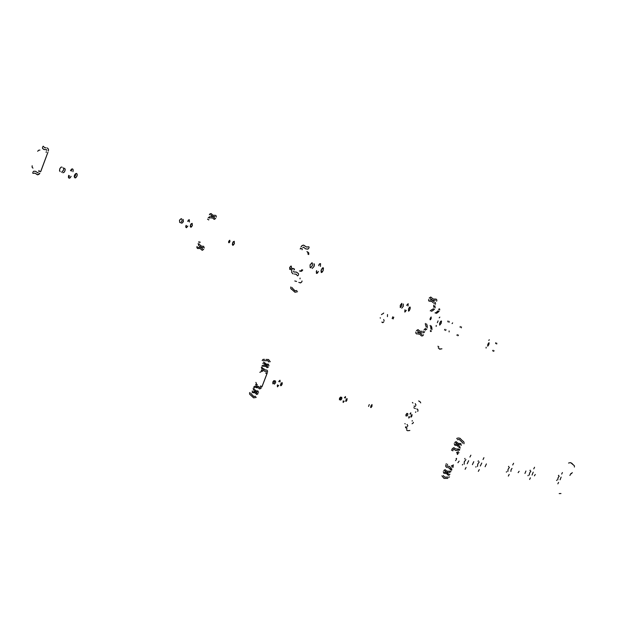 <?xml version="1.0" encoding="UTF-8"?>
<svg xmlns="http://www.w3.org/2000/svg" width="640" height="640" viewBox="0 0 640 640"><rect width="100%" height="100%" fill="white"/><g stroke="black" fill="none" stroke-linecap="round" stroke-linejoin="round"><path stroke-width="0.96" d="M446.84 471.12L445.088 469.664L443.744 470.448L445.112 469.672L446.84 471.12L448.6 471.176L446.84 471.12M455.728 445.392L457.104 445.52L458.256 446.672L457.2 445.576L455.728 445.392M458.2 443.4L456.024 441.648L454.744 442.504L456.12 441.656L458.152 443.384L460.848 443.6L461.208 445.424L460.872 443.608L458.2 443.4M460.056 444.568L457.768 444.512L460.056 444.568M448.288 472.344L446.408 472.224L448.288 472.344M449.88 474.184L449.136 475.144L448.12 475.16L449.2 475.112L449.88 474.184M444.864 473.44L446.512 473.552L448.12 475.16L446.624 473.616L444.864 473.44M448.56 474.056L446.8 472.376L444.512 472.312L446.864 472.408L448.56 474.056M455.52 460.656L456.232 459.776L455.52 460.656M456.056 458.608L456.56 458.544L456.416 459.304L456.528 458.368L456.056 458.6M452.104 467.4L451.952 466.224L452.104 467.4M457.424 452.328L458.328 451.592L457.424 452.328M459.048 452.624L457.744 453.472L459.048 452.624M453 465.704L453.32 467.176L453 465.704M444.8 470.888L446.408 472.224L444.8 470.888M458.864 445.656L457.312 444.312L455.416 444.256L457.408 444.352L458.864 445.656M455.8 442.936L457.768 444.512L455.8 442.936M458.976 447.136L459.128 447.624L458.976 447.136M460.184 448.056L459.592 446.12L460.184 448.056M454.272 443.712L454.936 445.36L454.272 443.712M458.768 450.472L458.904 449.776L458.768 450.472M459.632 450.08L459.696 449.296L459.632 450.08M458.64 448.856L458.56 449.64L458.64 448.856M449.88 471.12L449.44 471.36L449.88 471.12M451.424 470.328L451.936 469.624L451.424 470.328M450.88 469.184L450.36 469.88L450.88 469.184M451.144 469.224L451.664 468.52L451.144 469.224M449.2 472.528L450.936 471.568L449.2 472.528M443.272 471.656L443.976 473.408L443.272 471.656M419.992 331.288L418.056 329.696L416.424 330.624L417.928 329.68L419.944 331.272L422.032 331.296L419.992 331.288M430.312 301.384L431.832 301.448L433.232 302.76L431.936 301.496L430.312 301.384M433.176 299.008L430.752 297.072L429.184 298.096L430.856 297.088L433.176 299.008L436.184 299.104L436.84 300.04L436.664 301.192L436.856 300.104L436.176 299.096L433.176 299.008M435.32 300.28L432.672 300.296L435.32 300.28M421.664 332.656L419.488 332.576L421.664 332.656M423.496 334.712L422.728 335.792L421.464 335.896L422.688 335.816L423.496 334.712M417.704 334.032L419.608 334.104L421.464 335.896L419.568 334.088L417.704 334.032M421.968 334.608L419.984 332.76L417.304 332.744L419.944 332.744L421.968 334.608M430.184 319.752L430.272 318.232L431.24 317.008L430.904 319.104L430.328 319.752L430.032 319.184L431.056 317.04L431.184 318.504L430.184 319.752M426.6 324.352L426.544 323.904L426.6 324.352M430.16 325.464L430.216 325.912L430.16 325.464M431.472 311.336L431.824 311.04L431.472 311.336M435.4 312.704L435.056 312.992L435.4 312.704M430.256 310.872L431.648 309.696L430.256 310.872M425.552 325.232L425.328 323.432L425.552 325.232M430.96 329.12L430.616 326.44L430.96 329.12M436.056 312.584L438.136 310.832L436.056 312.584M426.128 327.104L425.96 325.752L426.128 327.104M432.304 309.576L433.352 308.696L432.304 309.576M434.576 309.16L432.48 310.92L434.576 309.16M427 324.88L427.344 327.576L427 324.88M417.64 331.104L419.488 332.576L417.64 331.104M433.936 301.568L432.224 300.112L429.96 300.088L432.2 300.104L433.936 301.568M430.408 298.56L432.672 300.296L430.408 298.56M434.064 303.272L434.24 303.824L434.064 303.272M435.464 304.288L435.504 303L434.776 302.088L435.512 303.04L435.464 304.288M428.632 299.504L428.616 300.584L429.392 301.368L428.64 300.64L428.632 299.504M433.864 307.392L433.936 306.408L433.864 307.392M435.152 306.88L435.088 307.864L435.152 306.88M434.832 306.72L434.896 305.736L434.832 306.72M433.672 305.264L433.6 306.256L433.672 305.264M438.64 309.544L439.24 308.816L438.64 309.544M430.384 331.376L430.456 330.408L430.384 331.376M423.496 331.192L423 331.48L423.496 331.192M425.288 330.224L425.888 329.472L425.288 330.224M424.68 329.008L424.064 329.752L424.68 329.008M425.056 329.152L425.616 328.4L425.056 329.152M426.84 328.88L426.232 329.624L426.84 328.88M422.712 332.832L423.904 332.624L424.72 331.664L423.904 332.624L422.712 332.832M415.872 332.032L415.84 333.144L416.672 334.032L415.896 333.288L415.872 332.032M431.472 330.84L430.88 331.584L431.472 330.84M439.72 309.048L439.648 310.024L439.72 309.048M431.64 326.88L431.984 329.552L431.64 326.88M439.144 311.312L437.064 313.056L439.144 311.312M447.832 321.856L447.912 320.92L447.832 321.856M444.448 329.992L444.92 329.288L444.448 329.992M456.872 335.312L457.328 334.624L456.872 335.312M460.176 327.392L460.248 326.472L460.176 327.392M492.608 350.92L493.016 350.28L492.608 350.92M495.656 343.592L495.744 342.752L495.656 343.592M436.416 313.168L436.072 313.464L436.416 313.168M431.184 325.912L431.24 326.36L431.184 325.912M446.096 329.744L445.528 330.464L446.096 329.744M436.2 326.392L436.264 325.432L436.2 326.392M439.24 317.848L439.84 317.128L439.24 317.848M449.088 321.368L449.016 322.312L449.088 321.368M449.08 331.912L449.152 330.984L449.08 331.912M452.056 323.6L452.624 322.888L452.056 323.6M461.4 326.92L461.328 327.832L461.4 326.92M458.48 335.072L457.92 335.776L458.48 335.072M486.048 348.056L486.128 347.208L486.048 348.056M488.816 340.392L489.32 339.728L488.816 340.392M496.816 343.168L496.728 344.008L496.816 343.168M494.096 350.696L493.592 351.352L494.096 350.696M447.192 466.136L446.984 465.616L447.168 466.128L449.168 466.352L450.464 467.368L449.096 466.32L447.192 466.136M457.08 450.568L455.44 450.368L457.104 450.568L457.688 450.08L457.08 450.568M447.616 467.56L448.912 467.816L449.848 468.936L448.912 467.816L447.616 467.56M455.968 449.04L453.864 447.656L452.128 448.808L453.776 447.656L456.016 449.064L457.664 448.992L457.904 449.52L457.736 449.016L455.968 449.04M450.352 468.72L449.856 468.944L450.352 468.72M446.344 463.688L446.104 464.16L446.336 463.688M447.6 464.216L447.36 464.688L447.608 464.216M451.328 465.776L452.36 465.768L453.112 464.976L452.288 465.8L451.328 465.776M457.296 454.352L457.312 453.296L456.552 452.496L457.296 453.264L457.296 454.352M453.032 450.264L452.816 450.848L453.048 450.272L451.76 449.736L453.024 450.264M451.528 450.32L451.76 449.736L451.528 450.32M453.392 449.336L453.912 449.12L455.44 450.368L453.944 449.136L453.392 449.336M445.72 465.088L445.72 466.488L446.664 467.456L445.72 466.48L445.72 465.088M450.568 468.16L450.464 467.368L450.568 468.16M451.832 465.88L453.52 465.048L451.984 465.92M457.696 454.432L457.696 453.336L456.952 452.576L457.704 453.352L457.696 454.432M406.32 310.32L404.856 312.064L404.968 309.72L404.8 312.032L406.32 310.32M316.264 271.688L316.712 270.776L316.264 271.688M318.424 271.432L316.6 273.424L316.576 270.616L316.408 273.288L317.408 273.096L318.424 271.432M293.832 271.96L293.552 271.24L293.896 271.984L296.304 272.048L298.408 273.536L296.384 272.072L293.832 271.96M321.32 272.536L321.296 269.856L323.16 267.792L323.184 270.48L322.168 272.2L321.32 272.536L323.144 270.608L323.448 268.136L322.984 267.76L322.248 268.2L321.048 270.664L321.32 272.536M408.456 311.104L408.552 308.84L409.624 307.152L410.256 307.368L409.76 309.752L408.456 311.104L409.192 310.688L410.168 308.608L410.056 307.048L408.632 308.632L408.456 311.104M439.664 325.16L439.816 322.824L441.312 320.928L441.176 323.28L439.664 325.16L441.144 323.376L441.52 321.224L440.632 321.328L439.584 323.528L439.664 325.16M487.664 346.168L487.84 344.28L489.016 342.72L488.84 344.616L487.664 346.168L488.808 344.712L489.152 342.928L488.464 343.088L487.664 346.168M307.944 249.096L305.648 248.912L307.688 249.144L308.808 248.36L307.944 249.096M294.416 273.976L296.24 274.28L297.528 275.816L296.224 274.272L294.416 273.976M306.4 246.976L303.616 245.144L302.056 245.576L301.024 246.888L302 245.624L303.448 245.144L306.544 247.024L308.752 246.8L309.12 247.544L308.944 246.872L306.4 246.976M298.224 275.472L297.528 275.816L298.224 275.472M292.312 269.208L292.648 268.352L294.448 269.064L294.088 269.896L294.488 269.256L292.656 268.352L292.312 269.208M299.432 270.936L300.912 270.856L301.96 269.688L300.912 270.856L299.432 270.936M307.992 254.232L308 252.64L306.976 251.616L307.992 252.624L307.992 254.232M302.264 248.912L302.04 249.744L302.272 248.912L300.496 248.24L302.264 248.912M300.272 249.072L300.504 248.24L300.272 249.072M302.792 247.56L303.504 247.216L305.648 248.912L303.504 247.216L302.792 247.56M291.792 270.552L291.76 272.528L293.08 273.888L291.808 272.648L291.792 270.552M298.544 274.656L298.408 273.536L298.544 274.656M300.208 271.272L301.68 271.184L302.728 270.024L301.656 271.2L300.208 271.272M308.752 254.584L308.752 252.976L307.736 251.976L308.76 252.992L308.752 254.584M319 264.632L318.688 265.712L319.432 264.032L320.544 263.664L320.4 266.368L320.576 263.696L319.832 263.672L318.984 264.656M312.296 263.008L312.432 265.456L310.704 267.832L312.416 265.504L312.296 263.008M401.824 303.44L401.8 305.568L400.432 307.552L401.816 305.52L401.824 303.44M438.048 320.896L437.336 322.704L438.048 320.896M403.344 304.016L403.248 306.312L401.76 308.144L403.28 306.24L403.344 304.016M400.264 307.48L400.352 305.176L401.872 303.352L400.384 305.08L400.264 307.48M314.024 263.672L314.056 266.4L312.168 268.488L314 266.56L314.416 264.696L314.024 263.672M310.136 267.584L310.096 264.848L311.96 262.736L310.088 264.856L310.136 267.584M406.672 305.368L408.176 303.648L408.024 305.976L408.192 303.656L406.672 305.368M410.824 412.824L410.744 414.192L410.8 412.816L409.904 413.984L410.824 412.824M345.456 396.536L345.424 398.088L345.432 396.528L344.368 397.832L345.456 396.536M280.016 380.232L280.056 381.976L280.04 380.232L278.744 381.656L280.016 380.232M278.92 381.504L279.088 380.96L278.92 381.504M266.184 371.28L266.368 371.768L266.176 371.272L264.592 371.192L263.2 370.176L264.496 371.16L266.184 371.28M280.792 385.728L280.76 383.976L282.024 382.576L280.752 383.992L280.584 385.552L281.408 385.408L282.224 383.784L282.04 382.576L282.048 384.328L280.792 385.728M345.904 401.424L345.944 399.864L347.016 398.584L345.888 399.992L345.752 401.288L346.432 401.112L347.032 398.584L346.984 400.144L345.904 401.424M368.544 406.424L369.304 404.528L368.544 406.424M370.848 407.6L370.912 405.944L372.032 404.584L370.936 405.872L370.672 407.392L371.392 407.264L372.04 404.584L371.968 406.232L370.848 407.6M411.008 417.112L411.088 415.736L411.992 414.592L411.096 415.712L410.864 416.92L411.376 416.904L412.032 414.6L411.912 415.968L411.008 417.112M256.944 386.2L258.432 386.376L256.384 386.68L256.944 386.2M265.808 369.936L264.752 369.792L263.768 368.672L264.592 369.696L265.808 369.936M416.688 408.952L417.744 409.392L416.688 408.952M257.936 387.64L259.872 388.928L261.448 387.808L259.768 388.92L257.888 387.616L256.408 387.712L256.176 387.208L256.264 387.64L257.936 387.64M263.32 368.896L263.768 368.672L263.32 368.896M413.752 407.728L414.44 408.024L413.752 407.728M414.44 408.024L415.384 408.6L414.44 408.024M267.176 373.128L266.96 373.696L265.8 373.216L266.04 372.656L265.8 373.216L266.96 373.696L262.024 386.672L260.72 386.48L260.912 386L260.64 386.44L262.016 386.696L267.176 373.128M261.488 371.504L259.84 372.296L261.488 371.504M255.888 382.424L256.544 384.168L255.888 382.424M260.296 387.328L259.784 387.52L258.432 386.376L259.8 387.528L260.296 387.328M412.112 423.736L413.296 422.88L412.112 423.736M418.024 410.848L417.744 409.392L418.024 410.848M267.52 372.24L267.528 370.888L266.68 370.016L267.536 370.92L267.52 372.24M263.112 369.424L263.2 370.176L263.112 369.424M413.384 422.296L413.312 422.848L413.384 422.296M412.184 421.088L412.264 420.536L412.184 421.088M418.008 410.888L417.68 411.376L418.008 410.888M415.488 412.328L415.816 411.84L415.488 412.328M408.848 416.68L408.784 418.056L409.688 416.888L408.76 418.048L408.848 416.68M343.176 400.864L343.248 402.424L344.24 401.12L343.144 402.416L343.176 400.864M277.424 385.032L277.552 386.784L278.736 385.344L277.448 386.768L277.424 385.032M274.296 384.16L275.6 382.688L275.552 380.976L275.576 382.752L274.296 384.16M274.128 380.632L272.888 381.928L272.848 383.816L272.848 382.04L274.128 380.632M340.648 400.16L341.824 398.656L341.792 397.296L341.744 398.872L340.648 400.16M340.632 397.008L339.544 398.272L339.472 399.872L339.536 398.296L340.632 397.008M406.856 416.112L407.768 414.984L407.88 413.576L407.776 414.96L406.856 416.112M406.96 413.352L406.016 414.552L405.944 415.896L406.04 414.504L406.96 413.352M405.92 415.728L407.056 413.376L405.92 415.728M370.848 406.12L371.04 405.648L370.848 406.12M339.608 399.728L340.56 398.76L340.912 397.08L340.592 398.704L339.608 399.728M280.592 384.512L281.096 383.32L280.592 384.512M273.16 383.688L274.28 382.624L274.632 380.752L274.28 382.632L273.16 383.688M277.256 385.568L277.608 384.872L277.256 385.568M189.296 219.688L189.448 222.008L189.272 219.672L187.64 221.224L189.296 219.688M188.104 221.488L188.368 220.032L188.104 221.488M72.592 168.904L73.192 169.936L72.944 171.672L73.192 169.88L72.576 168.896L71.416 169.24L70.512 170.616L71.416 169.24L72.592 168.904M71.432 171.088L71.632 169.072L71.432 171.088M46.592 149.728L46.832 150.392L46.56 149.712L43.768 149.44L46.592 149.728M74.888 177.872L74.272 176.68L74.512 175.216L75.576 173.648L76.56 173.4L74.928 174.368L74.312 177.016L75.456 177.888L77.008 176.008L77.2 174.384L76.608 173.424L77.16 174.2L76.976 176.08L75.912 177.64L74.888 177.872M190.688 227.184L190.512 224.936L192.152 223.32L190.832 224.256L190.272 226.368L191.096 227.184L192.328 225.672L192.184 223.336L192.36 225.584L190.688 227.184M228.8 242.76L228.72 241.288L229.776 240.216L228.544 242.208L229.096 242.744L229.888 241.664L229.792 240.224L229.872 241.696L228.8 242.76M232.712 245.304L232.584 242.976L234.256 241.272L232.984 242.144L232.312 244.496L233.112 245.296L234.392 243.648L234.272 241.28L234.4 243.616L232.712 245.304M33.784 171.224L35.784 171.368L33.856 171.208L33.016 171.928L33.784 171.224M46.112 147.872L44.528 147.656L43.4 146.256L44.576 147.68L46.112 147.872M35.088 173.168L37.472 174.832L38.888 174.408L39.824 173.168L37.76 174.832L34.968 173.128L33 173.368L32.72 172.688L32.88 173.32L35.088 173.168M42.776 146.592L43.4 146.256L42.776 146.592M294.992 281.024L295.92 281.288L294.992 281.024M294.792 280.944L295.36 281.088M296.576 281.48L295.92 281.288L296.576 281.48M300.416 282.912L298.784 282.392L300.616 282.888L301.92 281.768L300.416 282.912M47.888 152.24L40.696 171.584L38.76 171.312L39.072 170.504L38.76 171.312L40.664 171.664L47.888 152.24M46.168 152.448L46.344 151.656L46.176 152.448M39.952 150.08L38.632 150.208L37.712 151.304L38.656 150.2L39.952 150.08M32.152 165.736L32.136 167.256L32.992 168.128L32.08 167.104L32.152 165.736M38.28 172.568L37.664 172.912L35.784 171.368L37.664 172.912L38.28 172.568M42.584 148.392L43.768 149.44L42.544 148.328L42.488 147.352L42.584 148.392M48.376 150.976L48.448 149.176L47.288 147.92L48.472 149.256L48.376 150.976M302.008 280.96L301.944 281.72L302.008 280.96M300.016 278.84L300.08 278.08L300.016 278.84M186.04 225.344L185.8 227.048L186.496 227.696L187.856 226.12L186.256 227.688L185.776 226.88L186.04 225.344M68.664 175.392L68.504 177.536L69.64 178.152L71.104 176.432L70.032 177.936L68.968 178.128L68.424 177.2L68.664 175.392M62.824 172.736L63.952 172.448L64.904 171.072L65.192 169.344L64.56 168.224L65.2 169.44L64.96 170.92L63.872 172.504L62.824 172.736M61.92 167.08L60.848 167.312L59.84 168.712L59.544 170.544L60.176 171.608L59.6 170.816L59.768 168.904L60.864 167.304L61.92 167.08M181.68 223.344L183.392 221.712L183.208 219.456L183.384 221.728L181.68 223.344M181.232 218.608L179.552 220.128L179.704 222.504L179.52 220.224L181.232 218.608M291.192 269.976L292.6 268.336L291.192 269.976M291.048 266.032L289.752 267.336L289.744 269.36L289.712 267.456L291.048 266.032M290.16 269.536L291.384 267.96L291.296 266.192L291.432 267.816L290.16 269.536M232.312 244.464L233.392 241.624L232.312 244.464M190.272 226.312L191.264 223.688L190.272 226.312M180.552 222.864L182.08 221.056L181.856 218.936L182.088 221.056L180.552 222.864M74.336 177.12L75.464 175.536L75.648 173.6L75.472 175.52L74.336 177.12M61.592 172.208L63.496 170.176L63.672 168.776L63.04 167.64L63.656 168.624L63.488 170.2L61.592 172.208M68.464 177.4L69.592 175.848L68.464 177.4M185.768 226.8L186.512 225.6L185.768 226.8M267.832 360.688L268.992 362.112L268.016 360.768L266.384 360.704L267.832 360.688M418.656 400.928L419.928 401.56L420.688 402.888L420.016 401.656L418.664 400.928M265.968 359.456L268.528 359.504L270.216 361.744L268.576 359.528L265.968 359.456M405.92 427.736L407.08 428.888L405.92 427.736M251.36 393.976L253.728 396.456L255.64 396.312L253.672 396.424L251.36 393.976M250.904 395.256L251.688 396.056L250.904 395.256M263.288 360.992L264.056 360.608L263.288 360.992M405.4 427.08L405.68 427.64L405.4 427.08M251.088 393.856L250.784 393.032L251.088 393.856M256.272 397.456L253.584 397.864L251.688 396.056L253.6 397.872L256.272 397.456M407.704 430.76L409.856 430.456L407.704 430.76M266.384 360.704L264.336 360.728L266.384 360.704M273.584 380.872L272.768 382.248L273.584 380.872M407.264 430.56L406.448 429.832M250.584 395.12L249.616 394.064L249.632 392.544L249.6 394.04L250.584 395.12M262.136 360.512L263.136 359.4L264.544 359.344L263.128 359.408L262.136 360.512M292.568 288.352L294.864 290.712L296.904 290.584L294.96 290.76L292.568 288.352M292.112 289.64L292.904 290.424L292.112 289.64M292.296 288.248L291.984 287.432L292.296 288.248M438.92 346.984L437.944 346.2L438.92 346.984M297.552 291.704L295.04 292.224L292.904 290.424L294.992 292.216L297.552 291.704M439.392 349.032L441.92 348.84L439.768 349.184L438.2 347.8M393.792 317.168L393.112 318.968L393.792 317.168M387.448 316.616L387.536 314.544L387.448 316.616M291.784 289.512L290.856 288.616L290.824 286.984L290.8 288.488L291.784 289.512M392.16 318.576L392.792 316.776L392.16 318.576M254.92 392.824L256.816 394.464L258.064 393.648L256.704 394.448L254.944 392.832L252.536 392.68L252.216 390.936L252.512 392.672L254.92 392.824M253.24 391.736L255.328 391.768L253.24 391.736M264.344 365.224L266.064 365.304L264.344 365.224M412.4 402.472L412.944 403.04L412.4 402.472M262.912 363.528L263.52 362.656L264.528 362.56L263.56 362.624L262.912 363.528M415.296 403.664L415.968 405.008L415.24 403.656M267.496 364.12L265.984 364.048L264.528 362.56L265.984 364.04L267.496 364.12M265.656 366.36L267.224 367.696L268.488 366.928L267.168 367.68L265.64 366.352L264.04 366.336L265.656 366.36M407.104 424.504L407.816 425.784L407.048 424.496M257.2 390.904L255.936 390.792L254.92 389.728L256.032 390.84L257.2 390.904M264.12 363.616L265.712 365.168L267.808 365.184L265.64 365.136L264.12 363.616M260.488 386.328L260.744 385.928L260.488 386.328M255.56 385L256.28 384.016L255.56 385M261.368 371.464L261.448 369.92L261.368 371.464M262.408 370.32L262.528 371.432L262.408 370.32M257.352 384.688L256.52 385.4L257.352 384.688M405.2 423.928L404.896 423.6L405.2 423.928M254.264 389.288L254.136 388.832L254.264 389.288M262.88 366.424L263.28 366.184L262.88 366.424M267.528 366.528L266.064 365.304L267.528 366.528M268.936 365.776L268.312 364.128L268.936 365.776M263.512 365.072L261.912 366.024L263.512 365.072M262.8 368.48L262.816 369.256L262.8 368.48M261.864 368.856L261.936 368.176L261.864 368.856M261.456 367.208L261.48 367.984L261.456 367.208M262.44 368.384L262.416 367.6L262.44 368.384M254.208 386.616L253.632 387.248L254.208 386.616M254.592 387.648L255.168 387.016L254.592 387.648M256.104 386.464L255.536 387.104L256.104 386.464M254.568 386.696L255.144 386.064L254.568 386.696M254.344 390.696L255.712 391.936L257.472 391.984L255.72 391.936L254.344 390.696M257.104 393.24L255.328 391.768L257.104 393.24M253.176 388.432L253.688 390.256L253.176 388.432M258.512 392.488L257.928 390.928L258.512 392.488M414.472 406.456L415.616 405.904L414.864 406.504L414.008 406.048M406.272 427.272L407.456 426.68L406.272 427.272M405.736 426.784L406.096 427.184M200.128 248.512L202.28 250.312L203.704 249.328L202.28 250.312L200.184 248.528L197.408 248.432L197.04 246.488L196.864 247.608L197.488 248.488L200.128 248.512M198.224 247.336L200.6 247.288L198.224 247.336M210.992 216.672L212.952 216.688L210.992 216.672M209.36 214.784L210.072 213.76L211.216 213.624L210.128 213.72L209.36 214.784M214.584 215.28L212.84 215.248L211.216 213.624L212.888 215.272L214.584 215.28M212.48 217.912L214.288 219.376L215.704 218.448L214.176 219.352L212.544 217.936L210.64 217.952L212.48 217.912M383.64 319.56L384.176 320.896L383.64 319.56M202.736 246.24L201.352 246.184L200.144 244.976L201.32 246.168L202.736 246.24M210.744 214.84L212.632 216.576L214.936 216.48L212.536 216.544L210.744 214.84M380.24 317.8L380.36 318.192L380.24 317.8M199.392 244.504L199.248 243.984L199.392 244.504M382.224 313.992L381.48 314.624L382.224 313.992M209.312 218.088L209.768 217.8L209.312 218.088M214.608 218.032L212.952 216.688L214.608 218.032M216.224 217.112L216.256 216.032L215.52 215.256L216.272 216.08L216.224 217.112M210.048 216.528L208.224 217.672L210.048 216.528M207.688 219.032L207.584 219.472L207.688 219.032M208.664 219.96L208.784 219.456L208.664 219.96M199.08 241.624L198.696 242.2L199.08 241.624M199.784 242.624L200.152 242.064L199.784 242.624M199.488 246.104L201.04 247.472L203.04 247.456L201.064 247.48L199.488 246.104M202.616 248.904L200.6 247.288L202.616 248.904M198.16 243.56L198.744 245.632L198.16 243.56M204.224 247.992L203.568 246.24L204.224 247.992M382.688 313.912L383.672 313.072L382.688 313.912M382.32 322.52L383.784 321.896L382.824 322.624L381.864 322.064M560.112 479.752L561.16 477.104M557.72 479.904L558.016 477.952L559.184 476.192M477.496 466.464L477.744 464.072L479.272 461.952M464.12 464.224L464.36 461.752L465.952 459.576M459.128 461.152L457.952 462.76M507.808 471.544L508.088 469.32L509.472 467.336M510.856 471.424L511.048 469.84L512.04 468.424M519.112 471.248L518.144 472.664M529.296 475.144L529.584 473.04L530.872 471.144M532.048 475.008L533.176 472.152M535.312 474.512L534.4 475.872M448.36 477.112L444.704 477.12L443.264 475.52M559.216 493.6L560.96 493.536M447.8 478.416L444.016 478.384L441.936 475.872M462.096 442.232L459.368 439.552L457.36 439.72M570.832 462.728L573.24 464.88L571.808 463.248L570.264 462.624M462.576 440.888L459.928 438.24L458.16 437.968L456.648 438.512M449.504 476.856L449.16 477.224M462.4 442.36L462.744 443.232M529.976 470.616L530.192 470.184M527.992 475.768L528.12 475.312M478.112 461.328L478.368 460.84M475.88 467.144L476.016 466.632M464.712 458.928L464.976 458.424M462.416 464.92L462.56 464.392M508.464 466.768L508.704 466.304M506.384 472.192L506.512 471.712M558.416 475.712L558.624 475.304M556.568 480.496L556.696 480.08M557.816 483.856L558.544 482.384M561.688 474.056L562.424 472.56M524.92 473.4L525.96 471.024M508.336 476.088L509.184 474.424M512.72 464.992L513.568 463.296M465.112 469.296L466.064 467.472M469.928 457.064L470.88 455.2M480.344 465.968L481.76 463.072M467.176 463.736L468.64 460.752M464.304 461.896L464.512 461.384M472.4 464.608L473.784 461.672M485.096 466.744L486.4 463.92M483.024 459.488L483.944 457.68M478.336 471.376L479.256 469.6M529.624 479.424L530.416 477.856M533.784 468.888L534.584 467.28M569.896 475.44L570.848 473.536M572.208 472.584L571.504 473.664M573.52 464.992L574.368 465.832L574.384 467.08L574.376 465.856L573.52 464.992M568.584 463.04L570.256 462.624M462.936 441.032L464.016 442.152L464.016 443.76"/></g></svg>
